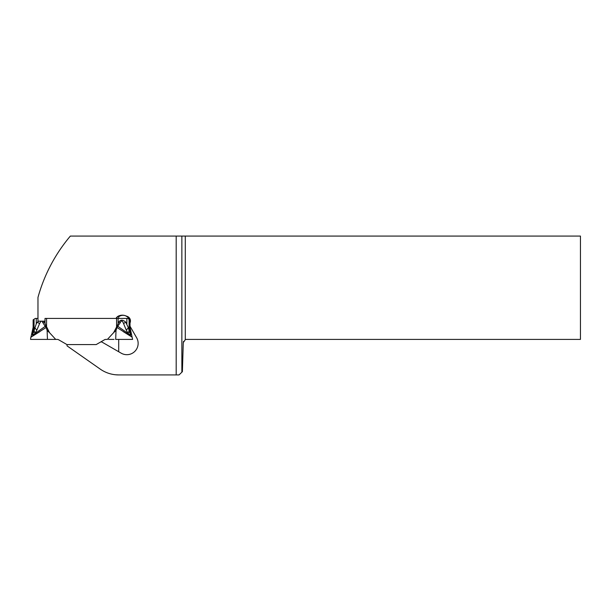 <?xml version="1.0" encoding="UTF-8"?>
<svg xmlns="http://www.w3.org/2000/svg" width="611" height="611" viewBox="0 0 611 611"><rect width="100%" height="100%" fill="white"/><g stroke="black" fill="none" stroke-linecap="round" stroke-linejoin="round"><path stroke-width="0.92" d="M30.932 337.196L33.131 327.389L33.131 319.866L33.177 332.399L32.536 335.256C30.458 336.76 30.458 336.76 32.536 335.256L45.206 326.373L42.923 322.761L44.145 321.814L49.491 332.628L55.716 339.403L57.304 339.403A2.581 2.581 0 0 1 58.595 339.754L66.943 344.573L96.194 344.573L104.542 339.754A2.581 2.581 0 0 1 105.833 339.403L107.414 339.403L105.833 339.403L107.414 339.403L113.646 332.628L117.06 326.075L117.449 326.679L116.93 327.458L132.045 337.104L123.361 331.689M129.089 319.668L129.089 330.589L128.15 333.484L126.324 330.245A12.587 0.871 125.5 0 0 128.348 327.641L125.698 322.112L123.575 323.609C122.391 320.492 121.268 320.21 120.214 322.761L118.985 321.814L117.365 325.487L117.931 326.373L130.601 335.256A17.116 14.641 71.2 0 1 129.96 332.399L130.006 319.866L127.829 318.415L45.015 318.415L45.015 323.57M130.006 319.866L130.006 327.389L132.587 339.403L115.685 339.403L116.021 330.475L113.646 332.628M115.685 339.403L123.659 339.403M116.021 330.475L116.93 327.458L116.021 330.475L115.082 330.093M116.388 327.183L116.93 327.458L117.373 326.74M130.601 335.256C132.679 336.76 132.679 336.76 130.601 335.256L130.83 332.231C130.479 329.894 130.479 329.894 130.83 332.231A18.307 14.58 19.6 0 1 130.006 328.955L129.96 332.399C129.815 333.385 129.524 332.774 129.089 330.589M129.051 330.352L128.348 327.641M123.575 323.609L126.324 330.245M118.985 321.814C120.634 319.561 122.872 319.66 125.698 322.112M117.449 326.679L120.214 322.761M117.365 325.487L117.06 326.075M33.131 319.866L35.308 318.415L37.974 318.415M34.048 319.668L34.048 330.589L36.27 323.838L37.439 322.112A8.714 3.269 45.7 0 0 39.562 323.609L40.906 321.172M34.048 330.589C33.613 332.774 33.322 333.385 33.177 332.399L33.131 331.307M32.536 335.256L32.307 332.231C32.658 329.894 32.658 329.894 32.307 332.231A18.307 14.58 160.4 0 0 33.131 328.955M34.789 327.641A12.587 0.871 54.5 0 0 36.813 330.245L34.987 333.484L34.086 330.352M36.813 330.245L39.562 323.609M44.145 321.814L43.496 321.172M38.783 321.172L37.439 322.112M39.776 331.689L31.115 337.081L46.207 327.458L45.688 326.679L46.077 326.075M30.81 337.272L30.55 339.403L57.304 339.403L47.452 339.403L47.116 330.475L46.207 327.458L47.116 330.475L49.491 332.628M45.772 325.487L45.206 326.373L46.207 327.458L46.749 327.183M45.688 326.679L46.207 327.458M41.892 321.172L42.923 322.761M130.006 328.955L130.006 331.307M176.182 374.925L176.182 236.075L580.45 236.075L580.45 339.403L186.508 339.403A3.231 3.231 0 0 0 185.286 339.647L183.285 342.634L182.384 371.694L179.038 374.925L118.702 374.925A32.223 32.223 0 0 1 100.219 369.097L67.034 345.864L67.034 344.573M118.366 316.101L116.029 318.415A5.163 5.163 0 0 1 118.366 316.101A9.043 9.043 0 0 1 125.438 315.727A9.043 9.043 -10.3 0 0 118.702 315.948L118.702 318.415M118.702 339.403L118.702 351.737M176.182 236.075L70.357 236.075A161.449 161.449 0 0 0 37.974 297.427L37.974 321.172L45.015 321.172M128.577 317.995A7.103 7.103 0 0 1 129.647 319.866L127.432 316.849L125.438 315.727L127.264 316.391A4.842 4.842 0 0 1 130.006 322.967L130.006 325.388A3.231 3.231 0 0 0 130.433 327L136.635 337.746A11.304 11.304 0 0 1 121.199 353.181L101.724 341.939L100.754 341.939M115.471 374.764L118.702 374.925M130.006 325.388L130.006 322.936A4.842 4.842 89.5 0 0 127.264 316.391L127.164 316.643M127.432 316.849A7.103 7.103 0 0 0 118.702 316.75C120.787 315.261 123.032 314.925 125.438 315.727L127.264 316.391M183.392 341.809L183.537 341.373M185.255 339.663L185.988 339.449M58.595 339.754A2.581 2.581 0 0 0 57.304 339.403A2.581 2.581 0 0 1 58.595 339.754L66.943 344.573L96.194 344.573L104.542 339.754A2.581 2.581 0 0 1 105.833 339.403M114.051 339.403L108.628 339.403M54.509 339.403L49.086 339.403M116.579 318.415L116.579 326.862M46.558 326.862L46.558 318.415M118.122 318.415L118.122 323.57M36.27 318.415L36.27 323.838M47.116 330.475L48.055 330.093M126.859 318.415L126.859 323.838M181.864 236.075L181.864 372.198M185.286 339.647L185.286 236.075"/></g></svg>
